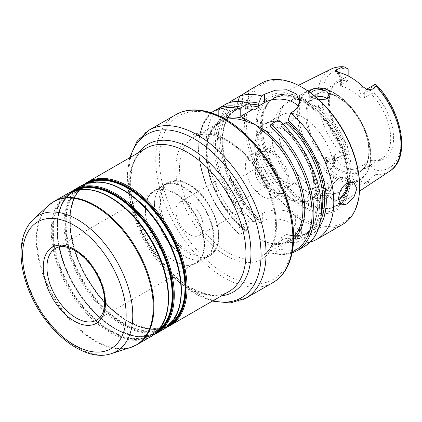 <?xml version="1.0" encoding="UTF-8"?>
<svg xmlns="http://www.w3.org/2000/svg" width="422" height="422" viewBox="0 0 422 422"><rect width="100%" height="100%" fill="white"/><g stroke="black" fill="none" stroke-linecap="round" stroke-linejoin="round"><path stroke-width="0.32" stroke-dasharray="2.11 1.58" d="M145.469 210.409A41.377 23.89 -120 0 0 163.525 252.045A41.377 23.89 -120 0 0 195.412 263.133A41.377 23.89 -120 0 0 203.979 244.19A41.377 23.89 -120 0 0 185.917 202.549A41.377 23.89 -120 0 0 154.035 191.467A41.377 23.89 -120 0 0 145.469 210.409M293.633 236.821A68.528 39.562 60 0 1 288.743 240.603A68.528 39.562 60 0 1 263.761 241.532A1.292 0.876 -70.6 0 1 264.362 241.447A1.292 0.876 -70.6 0 1 264.367 241.447A1.292 0.876 -70.6 0 1 264.847 242.138L271.847 246.179L271.847 252.862L272.76 253.437L280.303 249.085L283.046 241.743L283.046 239.712C281.727 239.074 281.026 238.319 280.941 237.444L285.968 234.537L287.071 234.579L289.903 235.756L289.903 237.781L292.652 241.954L295.622 240.239L301.677 233.065L295.622 226.087A81.457 47.032 60 0 1 291.961 223.976C284.286 219.134 270.397 216.555 262.706 221.239L259.736 222.953L256.993 218.781L256.993 216.755L258.596 217.905L259.097 219.023L254.07 221.925L250.135 220.711L250.135 222.737L247.387 230.085L239.849 234.437L239.137 234.432L238.936 233.862L238.936 227.178L245.931 231.219A1.292 0.591 128.8 0 0 245.831 230.739A1.292 0.591 128.8 0 0 245.193 230.813A68.528 39.562 60 0 1 206.02 153.276A68.528 39.562 60 0 1 220.215 121.905A68.528 39.562 60 0 1 225.934 119.558M263.761 241.532L264.847 242.138A69.82 40.312 -120 0 0 293.617 238.873M224.151 118.545A69.82 40.312 -120 0 0 207.508 166.975A69.82 40.312 -120 0 0 245.931 231.219L245.193 230.813M218.818 115.839L218.818 117.385L211.527 112.917M262.706 168.056A10.344 5.971 -120 0 0 257.531 167.545A10.344 5.971 -120 0 0 257.531 179.487A10.344 5.971 -120 0 0 267.875 185.458A10.344 5.971 -120 0 0 269.463 177.171A10.344 5.971 -120 0 0 262.706 168.056M233.593 184.868A10.344 5.971 60 0 1 240.35 193.983A10.344 5.971 60 0 1 238.762 202.27A10.344 5.971 60 0 1 228.418 196.299A10.344 5.971 60 0 1 228.418 184.356A10.344 5.971 60 0 1 233.593 184.868M229.79 179.756A19.285 11.136 -120 0 0 220.147 178.801A19.285 11.136 -120 0 0 217.193 194.257A19.285 11.136 -120 0 0 229.79 211.253A19.285 11.136 -120 0 0 239.438 212.208A19.285 11.136 -120 0 0 242.392 196.752A19.285 11.136 -120 0 0 229.79 179.756M189.562 202.982A19.285 11.136 60 0 1 202.164 219.978A19.285 11.136 60 0 1 199.205 235.434A19.285 11.136 60 0 1 179.92 224.298A19.285 11.136 60 0 1 179.92 202.027A19.285 11.136 60 0 1 189.562 202.982M145.31 210.077A41.894 24.186 -120 0 0 163.599 252.235A41.894 24.186 -120 0 0 195.882 263.455A41.894 24.186 -120 0 0 204.559 244.28A41.894 24.186 -120 0 0 186.271 202.122A41.894 24.186 -120 0 0 153.988 190.897A41.894 24.186 -120 0 0 145.31 210.077M154.457 204.797A41.894 24.186 -120 0 0 194.647 259.952A41.894 24.186 -120 0 0 205.023 258.18A41.894 24.186 -120 0 0 213.701 239A41.894 24.186 -120 0 0 195.412 196.842A41.894 24.186 -120 0 0 163.129 185.617A41.894 24.186 -120 0 0 156.404 193.714A41.894 24.186 -120 0 0 154.457 204.797M154.589 204.506A42.153 24.334 -120 0 0 195.027 260.005A42.153 24.334 -120 0 0 205.472 258.222A42.153 24.334 -120 0 0 214.202 238.926A42.153 24.334 -120 0 0 195.803 196.504A42.153 24.334 -120 0 0 163.319 185.211A42.153 24.334 -120 0 0 156.551 193.36A42.153 24.334 -120 0 0 154.589 204.506M348.155 151.915L348.155 145.611L348.155 151.915L334.44 159.832L334.44 155.212L348.155 147.294A43.962 25.383 -120 0 1 328.532 102.604A43.962 25.383 -120 0 1 330.579 90.978L331.423 88.915A45.455 26.243 60 0 1 348.155 78.028L348.155 69.229M348.155 154.41A7.448 4.299 60 0 1 347.934 154.494L342.69 155.138C338.613 157.459 334.287 158.799 329.709 159.147C328.664 157.933 326.649 157.279 323.653 157.184L326.786 160.835A7.448 4.299 -120 0 0 331.275 163.583A7.448 4.299 -120 0 0 332.895 163.245A7.448 4.299 -120 0 0 334.44 159.832A3.877 2.242 0 0 0 333.301 161.415A3.877 2.242 0 0 0 334.44 163.003A11.325 6.541 60 0 1 329.624 168.7C327.72 165.936 326.401 163.562 325.673 161.579C324.122 160.054 323.447 158.588 323.653 157.184M374.741 169.76C372.368 168.531 371.149 166.996 371.086 165.155L371.086 160.534L374.741 160.961L374.741 169.76A7.448 4.299 60 0 0 374.963 170.098A55.794 32.214 -120 0 0 400.9 142.272A55.794 32.214 -120 0 0 374.963 84.5M348.155 78.028L348.155 80.565L341.751 84.263L341.751 79.642L348.139 75.955L348.155 80.565A43.962 25.383 -120 0 0 337.637 82.48L316.215 94.844C326.776 87.834 347.913 99.539 359.497 120.149C371.935 140.6 371.687 165.297 360.177 170.989A43.962 25.383 60 0 1 338.196 168.811A43.962 25.383 60 0 1 307.111 114.974A43.962 25.383 60 0 1 316.215 94.844A43.962 25.383 60 0 1 350.091 106.624A43.962 25.383 60 0 1 369.282 150.865A43.962 25.383 60 0 1 360.177 170.989L381.599 158.625A43.962 25.383 -120 0 1 371.086 160.534L357.371 168.452L357.371 173.073L371.086 165.155M329.624 168.7A60.04 34.667 -120 0 0 356.701 184.335A11.325 6.541 60 0 1 351.885 173.073A3.877 2.242 180 0 0 357.371 173.073A7.448 4.299 -120 0 0 360.536 180.479A7.448 4.299 -120 0 0 365.025 182.911L368.158 182.879C369.06 181.766 368.986 181.212 367.947 181.223C369.625 179.202 372.32 176.923 376.034 174.392C376.672 173.521 376.313 172.092 374.963 170.098M374.741 84.579L374.741 93.378L371.086 93.805L371.086 89.184C371.128 87.518 372.157 86.083 374.166 84.885M366.57 89.306A7.448 4.299 -120 0 0 366.227 89.469A7.448 4.299 -120 0 0 364.682 92.882L364.682 97.503L371.086 93.805A43.962 25.383 -120 0 1 381.599 158.625M326.259 196.446L329.102 192.527L325.842 188.534L314.248 187.695L309.69 193.081L312.523 197.48C316.969 199.416 321.548 199.073 326.259 196.446L327.203 197.818C320.957 201.305 315.281 201.373 310.17 198.034C307.068 193.988 308.192 190.633 313.535 187.959C318.167 186.587 322.55 186.92 326.691 188.972C331.375 191.72 331.544 194.669 327.203 197.818M350.877 176.734A62.635 36.16 -120 0 0 324.26 114.473A62.635 36.16 -120 0 0 276.405 96.316A62.635 36.16 -120 0 0 269.906 101.333A62.635 36.16 -120 0 0 262.305 125.598A62.635 36.16 -120 0 0 285.826 184.345A62.635 36.16 -120 0 0 331.407 207.851A62.635 36.16 -120 0 0 338.998 204.733A62.635 36.16 -120 0 0 350.877 176.734M368.158 182.879L364.091 183.755C362.44 184.171 359.977 184.367 356.701 184.335M309.041 91.732C307.749 93.563 308.466 95.372 311.183 97.16L318.963 99.75M312.533 189.831C310.771 188.808 309.827 187.489 309.701 185.886L312.533 181.296L319.391 180.036L326.248 182.046L329.086 185.633L328.353 187.505L326.248 189.214L323.099 190.538L319.006 191.256L312.533 189.831M325.9 99.186L318.8 99.998L312.528 97.999M312.523 97.994L309.69 94.47L310.407 92.713M315.814 96.976L309.701 102.113C309.827 103.401 310.771 104.572 312.533 105.637L319.391 107.52L323.099 107.357L326.248 106.254L328.353 104.324L329.086 101.918L327.303 98.331M302.933 189.172A43.962 25.383 60 0 1 293.828 182.341A43.962 25.383 60 0 1 273.208 146.629A43.962 25.383 60 0 1 271.847 135.33A43.962 25.383 60 0 1 280.952 115.206A43.962 25.383 60 0 1 314.828 126.985A43.962 25.383 60 0 1 334.018 171.227A43.962 25.383 60 0 1 324.914 191.351A43.962 25.383 60 0 1 302.933 189.172M247.387 230.085A81.457 47.032 -120 0 1 219.345 107.926L228.45 110.01L230.022 110.917L230.022 109.103L227.273 103.348M218.818 117.385L230.022 110.917M237.987 101.486L236.879 105.147L236.879 106.956L235.307 106.054L232.469 101.955M236.879 106.956L242.592 103.659A20.689 11.943 0 0 0 248.653 95.214A20.689 11.943 0 0 0 247.667 91.574L248.648 90.561M239.622 96.216L247.667 91.574M235.307 106.054A74.726 43.144 -120 0 0 256.993 218.781M246.031 102.314A74.726 43.144 -120 0 0 236.879 105.147M229.763 102.551A81.457 47.032 -120 0 0 218.596 135.462A81.457 47.032 -120 0 0 259.736 222.953M251.96 107.183A74.726 43.144 -120 0 0 230.022 109.103M228.45 110.01A74.726 43.144 -120 0 0 250.135 222.737M292.108 252.989L282.64 254.656L272.76 253.437A81.457 47.032 -120 0 0 297.035 250.742M271.847 246.179L283.046 239.712M289.903 235.756L295.622 232.459A20.689 11.943 0 0 0 301.677 224.008A20.689 11.943 0 0 0 295.622 215.563L291.961 213.453A20.689 11.943 0 0 0 262.706 213.453L256.993 216.755M250.135 220.711L238.936 227.178M292.652 241.954A81.457 47.032 -120 0 0 310.276 242.012M261.292 83.261A81.457 47.032 -120 0 0 244.417 120.55A81.457 47.032 -120 0 0 279.976 202.528A81.457 47.032 -120 0 0 342.748 224.351M289.903 237.781A74.726 43.144 -120 0 0 318.621 228.038M287.867 122.913L293.791 119.495A20.689 11.943 0 0 0 299.852 111.049A20.689 11.943 0 0 0 298.417 106.682M270.022 133.22L281.427 126.632L281.221 124.073L278.473 119.964M280.941 125.534L281.427 126.632C317.17 157.57 329.408 223.201 303.059 235.318A71.112 41.055 -120 0 0 280.941 125.534L283.109 124.284M338.713 72.373A7.448 4.299 -120 0 1 341.751 79.642A3.877 2.242 0 0 0 340.617 81.224A3.877 2.242 0 0 0 341.751 82.807L341.751 86.341L340.617 85.492L341.751 84.263M364.682 97.503C362.809 98.247 360.979 97.888 359.196 96.411L359.196 92.882A11.325 6.541 60 0 1 363.532 87.164M334.44 155.212L333.301 157.148L334.44 159.469L334.44 163.003M351.885 173.073L351.885 169.538A43.962 25.383 60 0 1 334.44 159.469M351.885 169.538L357.371 168.452M341.751 86.341A43.962 25.383 60 0 1 359.196 96.411M337.637 82.48A43.962 25.383 -120 0 0 330.579 90.978M348.155 145.611A45.455 26.243 60 0 1 331.423 88.915M374.741 93.378A45.455 26.243 60 0 1 393.589 138.052A45.455 26.243 60 0 1 374.741 160.961M271.847 189.082A21.875 12.628 60 0 1 257.557 169.808A21.875 12.628 60 0 1 260.912 152.279A21.875 12.628 60 0 1 282.787 164.912A21.875 12.628 60 0 1 282.782 190.169A21.875 12.628 60 0 1 271.847 189.082M284.65 181.692A21.875 12.628 -120 0 0 295.585 182.779A21.875 12.628 -120 0 0 298.94 165.25A21.875 12.628 -120 0 0 284.65 145.975A21.875 12.628 -120 0 0 273.709 144.888A21.875 12.628 -120 0 0 270.36 162.417A21.875 12.628 -120 0 0 284.65 181.692M280.076 186.535A24.566 14.184 60 0 1 274.986 197.781A24.566 14.184 60 0 1 256.059 191.198A24.566 14.184 60 0 1 245.335 166.474A24.566 14.184 60 0 1 250.42 155.227A24.566 14.184 60 0 1 269.352 161.811A24.566 14.184 60 0 1 280.076 186.535M289.218 181.254A24.566 14.184 60 0 1 284.133 192.501A24.566 14.184 60 0 1 265.201 185.917A24.566 14.184 60 0 1 254.477 161.193A24.566 14.184 60 0 1 259.567 149.947A24.566 14.184 60 0 1 278.494 156.53A24.566 14.184 60 0 1 289.218 181.254M319.992 179.324A43.962 25.383 60 0 1 318.631 189.045A43.962 25.383 60 0 1 310.887 199.448A43.962 25.383 60 0 1 288.906 197.269A43.962 25.383 60 0 1 257.821 143.427A43.962 25.383 60 0 1 266.926 123.303A43.962 25.383 60 0 1 279.802 121.8A43.962 25.383 60 0 1 319.992 179.324M256.143 126.262A66.17 38.202 -120 0 0 302.933 207.302A66.17 38.202 -120 0 0 349.722 180.289A66.17 38.202 -120 0 0 302.933 99.249A66.17 38.202 -120 0 0 256.143 126.262M302.933 87.823A80.164 46.283 -120 0 0 246.248 120.55A80.164 46.283 -120 0 0 302.933 218.733A80.164 46.283 -120 0 0 359.618 186.002M283.046 241.743A74.726 43.144 -120 0 0 319.422 203.657A74.726 43.144 -120 0 0 281.221 124.073M280.303 249.085A81.457 47.032 -120 0 0 304.573 246.39M349.147 177.314A62.118 35.865 -120 0 0 322.033 114.8A62.118 35.865 -120 0 0 274.168 98.162A62.118 35.865 -120 0 0 268.846 102.53A62.118 35.865 -120 0 0 261.302 126.595A62.118 35.865 -120 0 0 284.634 184.862A62.118 35.865 -120 0 0 329.835 208.173A62.118 35.865 -120 0 0 336.281 205.746A62.118 35.865 -120 0 0 349.147 177.314M181.355 290.61A82.232 47.48 60 0 1 123.208 324.186A82.232 47.48 60 0 1 65.057 223.47A82.232 47.48 60 0 1 102.077 182.288M123.419 323.642A81.715 47.18 60 0 1 65.637 223.56A81.715 47.18 60 0 1 123.419 190.195A81.715 47.18 60 0 1 181.202 290.278A81.715 47.18 60 0 1 123.419 323.642M81.198 185.743A82.749 47.776 -120 0 0 64.06 223.623A82.749 47.776 -120 0 0 122.575 324.972A82.749 47.776 -120 0 0 163.947 329.07M155.602 333.28A82.232 47.48 60 0 1 115.122 328.854A82.232 47.48 60 0 1 56.97 228.138A82.232 47.48 60 0 1 73.381 190.865M74.377 189.678A82.749 47.776 -120 0 0 57.239 227.563A82.749 47.776 -120 0 0 115.755 328.912A82.749 47.776 -120 0 0 157.126 333.011M157.417 331.571A81.715 47.18 60 0 1 114.911 328.553A81.715 47.18 60 0 1 57.128 228.471A81.715 47.18 60 0 1 75.77 190.153M158.45 330.452A81.457 47.032 60 0 1 155.322 332.562A81.457 47.032 60 0 1 114.594 328.527A81.457 47.032 60 0 1 56.991 228.761A81.457 47.032 60 0 1 73.866 191.472A81.457 47.032 60 0 1 77.258 189.816M168.309 291.412A81.457 47.032 60 0 1 168.536 297.383A81.457 47.032 60 0 1 151.662 334.672A81.457 47.032 60 0 1 110.933 330.637A81.457 47.032 60 0 1 53.336 230.871A81.457 47.032 60 0 1 70.205 193.582A81.457 47.032 60 0 1 115.997 200.793M168.399 297.668A81.715 47.18 60 0 1 110.617 331.033A81.715 47.18 60 0 1 52.834 230.95A81.715 47.18 60 0 1 110.617 197.586A81.715 47.18 60 0 1 168.399 297.668M168.557 298.001A82.232 47.48 60 0 1 110.406 331.576A82.232 47.48 60 0 1 52.259 230.86A82.232 47.48 60 0 1 89.279 189.678M68.401 193.134A82.749 47.776 -120 0 0 51.262 231.013A82.749 47.776 -120 0 0 109.773 332.362A82.749 47.776 -120 0 0 151.15 336.461M168.404 325.889A82.232 47.48 60 0 1 127.919 321.464A82.232 47.48 60 0 1 69.772 220.748A82.232 47.48 60 0 1 86.183 183.475M169.929 325.62A82.749 47.776 60 0 1 128.552 321.522A82.749 47.776 60 0 1 70.041 220.173A82.749 47.776 60 0 1 87.18 182.288M170.214 324.18A81.715 47.18 60 0 1 127.708 321.163A81.715 47.18 60 0 1 69.925 221.081A81.715 47.18 60 0 1 88.567 182.763M171.253 323.062A81.457 47.032 60 0 1 168.12 325.172A81.457 47.032 60 0 1 127.391 321.137A81.457 47.032 60 0 1 69.794 221.371A81.457 47.032 60 0 1 86.663 184.082A81.457 47.032 60 0 1 90.055 182.425M181.112 284.022A81.457 47.032 60 0 1 181.333 289.993A81.457 47.032 60 0 1 164.464 327.282A81.457 47.032 60 0 1 123.736 323.247A81.457 47.032 60 0 1 66.138 223.481A81.457 47.032 60 0 1 83.007 186.192A81.457 47.032 60 0 1 128.794 193.408M128.937 186.165A82.749 47.776 -120 0 0 165.06 269.447A82.749 47.776 -120 0 0 228.824 291.613C213.495 301.714 182.731 289.603 160.196 260.68C126.516 220.943 121.541 158.994 146.075 148.286A82.749 47.776 -120 0 0 128.937 186.165M154.035 191.467L55.504 248.352A41.377 23.89 60 0 1 76.192 250.404A41.377 23.89 60 0 1 105.447 301.076A41.377 23.89 60 0 1 96.881 320.018L195.412 263.133M212.081 113.492A80.164 46.283 -120 0 0 238.936 233.862M148.992 130.176A96.976 55.989 -120 0 0 128.91 174.571A96.976 55.989 -120 0 0 171.242 272.164A96.976 55.989 -120 0 0 245.968 298.143M175.821 114.689A96.976 55.989 -120 0 0 155.734 159.083A96.976 55.989 -120 0 0 198.066 256.676A96.976 55.989 -120 0 0 272.791 282.656M130.24 157.432A94.386 54.496 -120 0 0 127.571 177.456A94.386 54.496 -120 0 0 212.989 300.759M138.817 152.474A85.339 49.269 -120 0 0 130.277 183.285A85.339 49.269 -120 0 0 160.84 261.529A85.339 49.269 -120 0 0 221.571 295.806M54.048 201.415A82.749 47.776 -120 0 0 36.909 239.3A82.749 47.776 -120 0 0 73.032 322.577A82.749 47.776 -120 0 0 136.802 344.748M48.62 205.387A82.67 47.733 -120 0 0 36.329 239.696A82.67 47.733 -120 0 0 69.087 319.238A82.67 47.733 -120 0 0 130.651 347.464M33.644 219.007A78.334 45.228 -120 0 0 21.997 251.517A78.334 45.228 -120 0 0 53.035 326.881A78.334 45.228 -120 0 0 111.361 353.625M159.025 201.948A42.153 24.334 -120 0 0 177.425 244.364A42.153 24.334 -120 0 0 209.908 255.658A42.153 24.334 -120 0 0 218.638 236.362A42.153 24.334 -120 0 0 188.829 184.736A42.153 24.334 -120 0 0 167.756 182.647A42.153 24.334 -120 0 0 159.025 201.948M189.562 185.158A41.119 23.737 -120 0 0 160.487 201.948A41.119 23.737 -120 0 0 189.562 252.303A41.119 23.737 -120 0 0 218.638 235.518A41.119 23.737 -120 0 0 189.562 185.158M276.421 224.536A68.528 39.562 -120 0 0 227.964 140.61A68.528 39.562 -120 0 0 193.698 137.213A68.528 39.562 -120 0 0 179.508 168.584A68.528 39.562 -120 0 0 209.417 237.549A68.528 39.562 -120 0 0 262.226 255.906A68.528 39.562 -120 0 0 276.421 224.536M226.134 139.55A71.112 41.055 -120 0 0 175.847 168.584A71.112 41.055 -120 0 0 226.134 255.679A71.112 41.055 -120 0 0 276.421 226.651A71.112 41.055 -120 0 0 226.134 139.55M292.879 236.151A94.386 54.496 -120 0 0 226.134 120.55A94.386 54.496 -120 0 0 159.389 159.083A94.386 54.496 -120 0 0 226.134 274.685A94.386 54.496 -120 0 0 292.879 236.151M271.847 252.862A80.164 46.283 -120 0 0 292.362 251.686M325.673 161.579A3.877 0.981 -40.7 0 1 326.786 160.835L329.709 159.147M364.091 183.755A3.877 3.012 89.4 0 1 365.025 182.911L367.947 181.223M359.196 92.882A3.877 2.242 180 0 0 364.682 92.882L371.086 89.184M330.98 69.124A58.895 34.003 -120 0 0 317.719 96.654A58.895 34.003 -120 0 0 342.69 155.138M376.034 174.392A58.895 34.003 -120 0 0 389.833 171.068M319.006 107.483A51.721 29.862 60 0 1 348.962 153.028A51.721 29.862 60 0 1 340.211 191.477A51.721 29.862 60 0 1 319.006 191.256M309.701 185.886A51.721 29.862 60 0 1 277.781 125.571A51.721 29.862 60 0 1 288.495 101.892A51.721 29.862 60 0 1 309.701 102.113M333.871 177.646A51.721 29.862 60 0 1 297.299 114.304A51.721 29.862 60 0 1 308.007 90.63A51.721 29.862 60 0 1 347.865 104.482A51.721 29.862 60 0 1 370.437 156.53A51.721 29.862 60 0 1 359.729 180.21A51.721 29.862 60 0 1 333.871 177.646M348.203 182.357A12.929 7.464 120 0 0 345.602 177.762A12.929 7.464 120 0 0 335.638 181.228A12.929 7.464 120 0 0 329.993 194.241A12.929 7.464 120 0 0 332.673 200.16A12.929 7.464 120 0 0 338.602 199.806M347.153 182.858A12.154 7.016 120 0 0 338.106 179.018A12.154 7.016 120 0 0 329.999 193.883A12.154 7.016 120 0 0 338.592 198.567A12.154 7.016 120 0 0 338.602 198.562M242.592 103.659L242.592 94.502M249.977 104.208A72.405 41.804 -120 0 0 222.389 145.221A72.405 41.804 -120 0 0 256.993 216.781M251.96 109.156A72.405 41.804 -120 0 0 215.399 143.596A72.405 41.804 -120 0 0 250.135 220.743M295.622 232.459L295.622 240.239M295.622 215.563L295.622 226.087M291.961 213.453L291.961 223.976M262.706 213.453L262.706 221.239M289.903 235.787A72.405 41.804 -120 0 0 320.435 220.917M211.807 112.278A81.457 47.032 -120 0 0 239.849 234.437M251.127 105.927A71.112 41.055 -120 0 0 236.979 109.24A71.112 41.055 -120 0 0 259.097 219.023M252.04 109.551A71.112 41.055 -120 0 0 231.947 112.146A71.112 41.055 -120 0 0 254.07 221.925M293.791 119.495L293.791 111.118M285.968 234.537A71.112 41.055 -120 0 0 308.092 232.416A71.112 41.055 -120 0 0 321.342 212.978M337.415 72.088A11.325 6.541 60 0 1 341.751 82.807M347.934 68.891A55.794 32.214 -120 0 0 321.997 96.717A55.794 32.214 -120 0 0 347.934 154.494M368.949 151.588A44.605 25.753 60 0 1 337.405 169.797A44.605 25.753 60 0 1 305.86 115.164A44.605 25.753 60 0 1 337.405 96.954A44.605 25.753 60 0 1 368.949 151.588M313.446 180.463A40.728 23.516 60 0 1 284.65 197.09A40.728 23.516 60 0 1 255.848 147.209A40.728 23.516 60 0 1 284.65 130.577A40.728 23.516 60 0 1 313.446 180.463M370.843 155.665A50.946 29.413 60 0 1 334.82 176.465A50.946 29.413 60 0 1 298.797 114.072A50.946 29.413 60 0 1 334.82 93.273A50.946 29.413 60 0 1 370.843 155.665M257.177 127.054A64.471 37.226 -120 0 0 302.764 206.015A64.471 37.226 -120 0 0 348.356 179.693A64.471 37.226 -120 0 0 302.764 100.731A64.471 37.226 -120 0 0 257.177 127.054M280.941 237.444A71.112 41.055 -120 0 0 303.059 235.318L308.092 232.416C302.215 235.782 295.21 236.499 287.071 234.579M283.046 239.743A72.405 41.804 -120 0 0 317.782 202.708A72.405 41.804 -120 0 0 281.221 126.051M348.134 177.899A62.118 35.865 -120 0 0 304.215 101.823A62.118 35.865 -120 0 0 273.155 98.743A62.118 35.865 -120 0 0 260.29 127.18A62.118 35.865 -120 0 0 287.403 189.689A62.118 35.865 -120 0 0 335.274 206.332A62.118 35.865 -120 0 0 348.134 177.899M71.492 191.588L62.319 202.718L57.556 218.543L57.513 237.771L62.161 258.886L71.118 280.208L83.656 300.016L98.764 316.716L115.238 328.96L135.842 336.55L154.035 334.551M114.853 328.501C130.646 337.326 144.139 338.676 155.322 332.562L151.662 334.672C170.219 324.771 173.88 290.779 159.6 257.209C141.708 211.053 94.185 177.583 70.205 193.582L73.866 191.472C59.333 200.904 54.348 219.05 58.906 245.905C64.793 278.209 89.169 314.184 114.853 328.501M84.294 184.198L75.121 195.328L70.353 211.153L70.31 230.38L74.963 251.496L83.915 272.818L96.453 292.625L111.561 309.326L128.035 321.575L148.644 329.16L166.832 327.161M127.65 321.11C143.448 329.935 156.937 331.291 168.12 325.172L164.464 327.282C183.016 317.381 186.682 283.389 172.403 249.819C154.505 203.662 106.982 170.193 83.007 186.192L86.663 184.082C72.13 193.513 67.145 211.659 71.708 238.514C77.59 270.818 101.971 306.794 127.65 321.11M260.385 239.564L264.367 241.447C273.899 244.702 282.028 244.422 288.743 240.603L262.226 255.906C269.985 251.37 274.416 242.65 275.524 229.758C276.225 218.596 274.047 206.442 268.983 193.302C260.485 171.2 243.621 150.327 226.672 140.737C213.453 133.452 202.465 132.281 193.698 137.213L220.215 121.905L212.551 129.132L207.809 140.188L206.416 154.32L208.542 170.462L214.054 187.405L222.552 203.884L233.408 218.691L245.831 230.739M245.82 230.755L250.278 233.73M257.531 167.545L228.418 184.356M267.875 185.458L238.762 202.27M220.147 178.801L179.92 202.027M239.438 212.208L199.205 235.434M129.638 157.775L127.46 173.315L130.514 202.043L143.448 236.568L164.475 267.748L180.479 283.5L197.543 295.062L212.387 301.108M163.129 185.617L153.988 190.897M205.023 258.18L195.882 263.455M194.647 259.952L195.027 260.005M156.404 193.714L156.551 193.36M205.472 258.222L209.908 255.658C229.394 246.342 214.735 197.892 189.346 184.688C181.112 180.03 173.911 179.35 167.756 182.647L163.319 185.211M333.301 157.148L333.301 161.415L332.889 163.251L348.155 154.436M367.515 89.775L366.217 89.475L366.539 89.29M325.842 188.534L326.691 188.972M314.248 187.695L313.535 187.959M298.417 85.35L276.405 96.316M359.507 191.15L338.998 204.733M329.086 192.527L329.086 185.633M309.695 193.086L309.695 185.633M325.515 99.349L326.333 99.028M312.159 97.777L311.183 97.16M329.086 101.918L329.086 95.319M309.695 101.918L309.695 94.47M293.828 182.341L304.009 189.937C313.177 195.523 327.15 198.704 340.211 191.477L359.729 180.21C371.191 172.034 373.797 157.406 367.536 136.322C362.931 122.67 355.609 111.007 345.56 101.343C331.687 88.805 319.169 85.233 308.007 90.63L288.495 101.892C282.228 105.648 277.687 110.875 274.875 117.574C272.95 122.232 271.91 127.133 271.752 132.281L273.208 146.629M353.831 182.515L345.602 177.762C341.809 175.679 337.394 178.131 332.357 185.126L329.777 193.455C329.693 196.663 330.658 198.894 332.673 200.16L340.902 204.907M248.653 95.214L248.653 90.561M301.677 224.008L301.677 233.065M211.169 112.801L203.657 122.522L199.342 135.61L198.419 151.282L200.909 168.631L206.643 186.656L215.294 204.311L226.34 220.558L239.137 234.432M252.968 109.984C244.829 108.058 237.823 108.781 231.947 112.146L236.979 109.24C210.641 121.357 222.858 186.951 258.591 217.91M299.852 111.049L299.852 101.57M340.617 85.492L340.617 81.224C340.359 77.479 338.639 74.177 335.458 71.329M282.782 190.169L295.585 182.779M260.912 152.279L273.709 144.888M274.986 197.781L284.133 192.501M250.42 155.227L259.567 149.947M279.802 121.8C268.988 119.774 261.345 123.651 256.877 133.436L254.724 144.609C254.055 164.823 269.278 190.116 285.451 198.867L300.696 203.304L309.785 200.83L315.192 195.945L318.631 189.045M310.887 199.448L324.914 191.351M266.926 123.303L280.952 115.206M329.835 208.173L331.407 207.851M268.846 102.53L269.906 101.333M274.168 98.162L273.155 98.743C281.184 94.243 291.191 95.303 303.181 101.924C319.586 111.994 332.278 127.644 341.24 148.887C346.024 161.077 348.076 172.35 347.39 182.705C346.362 194.315 342.321 202.191 335.274 206.332L336.281 205.746"/><path stroke-width="0.63" d="M292.108 252.989L297.035 250.742L304.573 246.39A81.457 47.032 -120 0 0 319.443 190.57A81.457 47.032 -120 0 0 278.473 119.964L270.935 124.316L270.022 125.935L270.022 133.22L264.847 130.234A1.292 0.591 -51.2 0 1 263.761 131.696A68.528 39.562 60 0 1 293.633 236.821M293.617 238.873A69.82 40.312 -120 0 0 264.847 130.234L255.389 124.775L263.761 131.696M225.934 119.558A68.528 39.562 60 0 1 245.193 120.977A1.292 0.876 109.4 0 0 245.931 119.31L240.762 116.33L240.762 109.045L241.679 107.42L249.217 103.068A81.457 47.032 -120 0 0 227.273 103.348L219.735 107.7L218.818 109.599L218.818 115.839M245.193 120.977L255.389 124.775L245.931 119.31A69.82 40.312 -120 0 0 224.151 118.545M338.713 72.373A7.448 4.299 -120 0 0 335.643 70.11L342.69 67.008L344.173 66.84L347.934 68.891A7.448 4.299 60 0 1 348.155 69.229L348.155 75.944M366.539 89.29L374.741 84.579A7.448 4.299 60 0 1 374.963 84.5L376.081 84.706L376.034 86.257L370.79 90.403A7.448 4.299 -120 0 0 366.57 89.306M335.643 70.11L335.458 71.329L337.415 72.088A59.523 34.367 -120 0 1 363.532 87.164L367.515 89.775L370.79 90.403M318.963 99.75L326.333 99.028L327.203 98.632C331.94 94.866 331.259 91.474 325.156 88.456C317.966 87.106 312.596 88.193 309.041 91.732M310.407 92.713L314.844 90.176L321.364 89.475L326.902 91.284L329.102 95.029L325.9 99.186M327.303 98.331L322.139 96.348L315.814 96.976M338.592 199.2C338.892 192.337 341.693 186.92 347 182.942L353.831 182.515L356.875 188.645L353.831 197.443L347 204.058L340.902 204.907L338.592 199.2M211.527 112.917L211.807 112.278L219.435 107.948M232.469 101.955L231.694 100.795L239.622 96.216L237.987 101.486M247.667 91.574C250.193 89.617 248.5 90.593 242.592 94.502L239.622 96.216A81.457 47.032 -120 0 1 261.566 95.942L264.536 94.227L275.197 90.266L287.06 89.77L296.334 93.916L299.852 101.57L298.28 106.908L293.791 111.118L290.821 112.832L288.078 120.117L287.867 122.913L285.968 122.633L283.109 124.284M249.217 103.068L251.96 107.183L252.171 109.741L254.07 110.021L259.097 107.119L258.612 106.022L258.818 103.226A74.726 43.144 -120 0 0 246.031 102.314M231.694 100.795A81.457 47.032 -120 0 0 229.763 102.551M310.276 242.012A81.457 47.032 -120 0 0 316.922 239.258A81.457 47.032 -120 0 0 331.792 183.438A81.457 47.032 -120 0 0 290.821 112.832M316.922 239.258L342.748 224.351A81.457 47.032 -120 0 0 359.618 187.062A81.457 47.032 -120 0 0 302.02 87.296A81.457 47.032 -120 0 0 261.292 83.261L248.648 90.561M258.818 103.226L261.566 95.942M318.621 228.038A74.726 43.144 -120 0 0 288.078 120.117M252.171 109.741L240.762 116.33M298.417 106.682A20.689 11.943 0 0 0 264.536 102.604L258.612 106.022M359.618 187.062L359.618 186.002A80.164 46.283 -120 0 0 302.933 87.823L302.02 87.296M102.077 182.288A82.232 47.48 60 0 1 181.355 290.61M181.085 291.191A82.749 47.776 -120 0 0 144.968 207.914A82.749 47.776 -120 0 0 81.198 185.743C98.532 177.251 118.329 183 140.595 202.993C156.773 218.559 168.573 237.343 176 259.345C186.318 290.188 181.507 319.396 163.947 329.07A82.749 47.776 -120 0 0 181.085 291.191M73.381 190.865A82.232 47.48 60 0 1 136.96 212.092A82.232 47.48 60 0 1 173.268 295.284A82.232 47.48 60 0 1 155.602 333.28M154.035 334.551L157.126 333.011A82.749 47.776 -120 0 0 174.265 295.126A82.749 47.776 -120 0 0 138.147 211.849A82.749 47.776 -120 0 0 74.377 189.678L71.492 191.588M75.77 190.153A81.715 47.18 60 0 1 138.115 214.128A81.715 47.18 60 0 1 172.693 295.194A81.715 47.18 60 0 1 157.417 331.571M77.258 189.816A81.457 47.032 60 0 1 138.748 215.584A81.457 47.032 60 0 1 172.192 295.268A81.457 47.032 60 0 1 158.45 330.452M115.997 200.793A81.457 47.032 60 0 1 168.309 291.412M89.279 189.678A82.232 47.48 60 0 1 168.557 298.001M168.288 298.581A82.749 47.776 -120 0 0 132.165 215.304A82.749 47.776 -120 0 0 68.401 193.134C85.735 184.641 105.532 190.391 127.792 210.383C143.971 225.949 155.776 244.734 163.198 266.736C173.516 297.579 168.71 326.786 151.15 336.461A82.749 47.776 -120 0 0 168.288 298.581M86.183 183.475A82.232 47.48 60 0 1 149.763 204.702A82.232 47.48 60 0 1 186.07 287.894A82.232 47.48 60 0 1 168.404 325.889M169.929 325.62L228.824 291.613A82.749 47.776 -120 0 0 245.963 253.733A82.749 47.776 -120 0 0 187.452 152.384A82.749 47.776 -120 0 0 146.075 148.286L87.18 182.288A82.749 47.776 60 0 1 150.944 204.459A82.749 47.776 60 0 1 187.067 287.735A82.749 47.776 60 0 1 169.929 325.62L166.832 327.161M88.567 182.763A81.715 47.18 60 0 1 150.918 206.738A81.715 47.18 60 0 1 185.49 287.804A81.715 47.18 60 0 1 170.214 324.18M90.055 182.425A81.457 47.032 60 0 1 151.551 208.194A81.457 47.032 60 0 1 184.989 287.878A81.457 47.032 60 0 1 171.253 323.062M128.794 193.408A81.457 47.032 60 0 1 181.112 284.022M96.881 320.018A41.377 23.89 60 0 1 64.999 308.93A41.377 23.89 60 0 1 46.937 267.295A41.377 23.89 60 0 1 55.504 248.352C60.478 245.472 66.945 246.2 74.9 250.531C86.014 257.357 94.591 268.023 100.631 282.529C103.78 290.726 105.094 298.233 104.577 305.059C103.807 312.544 101.243 317.529 96.881 320.018M74.362 249.344A43.962 25.383 -120 0 0 43.276 267.295A43.962 25.383 -120 0 0 74.362 321.137A43.962 25.383 -120 0 0 105.447 303.186A43.962 25.383 -120 0 0 74.362 249.344M126.152 315.139A73.238 42.284 -120 0 0 74.362 225.443A73.238 42.284 -120 0 0 22.577 255.342A73.238 42.284 -120 0 0 74.362 345.043A73.238 42.284 -120 0 0 126.152 315.139M240.762 109.045A80.164 46.283 -120 0 0 218.818 109.599M148.992 130.176L175.821 114.689A96.976 55.989 -120 0 1 224.304 119.495A96.976 55.989 -120 0 1 292.879 238.261A96.976 55.989 -120 0 1 272.791 282.656L245.968 298.143A96.976 55.989 -120 0 0 266.05 253.749A96.976 55.989 -120 0 0 197.48 134.982A96.976 55.989 -120 0 0 148.992 130.176L136.918 141.417L129.638 157.775M212.989 300.759A94.386 54.496 -120 0 0 261.054 254.524A94.386 54.496 -120 0 0 194.315 138.922A94.386 54.496 -120 0 0 130.24 157.432M221.571 295.806A85.339 49.269 -120 0 0 250.963 252.963A85.339 49.269 -120 0 0 190.617 148.444A85.339 49.269 -120 0 0 138.817 152.474M151.15 336.461L136.802 344.748A82.749 47.776 -120 0 0 153.94 306.863A82.749 47.776 -120 0 0 95.425 205.514A82.749 47.776 -120 0 0 54.048 201.415L68.401 193.134M111.361 353.625A78.334 45.228 -120 0 0 132.777 315.477A78.334 45.228 -120 0 0 77.384 219.535A78.334 45.228 -120 0 0 33.644 219.007C25.721 226.567 21.538 237.18 21.1 250.858C20.799 261.302 22.609 272.338 26.523 283.964C40.317 326.834 82.527 363.811 111.361 353.625L130.651 347.464A82.67 47.733 -120 0 0 153.249 307.2A82.67 47.733 -120 0 0 94.792 205.947A82.67 47.733 -120 0 0 48.62 205.387L54.048 201.415M292.362 251.686A80.164 46.283 -120 0 0 310.65 198.045A80.164 46.283 -120 0 0 270.022 125.935M376.081 84.706C402.097 110.601 411.155 158.181 389.833 171.068A58.895 34.003 -120 0 0 376.034 86.257M342.69 67.008A58.895 34.003 -120 0 0 330.98 69.124L298.417 85.35M327.203 98.632L326.259 99.012M338.602 199.806A12.929 7.464 120 0 0 339.14 199.516A12.929 7.464 120 0 0 348.282 183.681A12.929 7.464 120 0 0 348.203 182.357M338.602 198.562A12.154 7.016 120 0 0 347.185 183.681A12.154 7.016 120 0 0 347.153 182.858M258.818 105.199A72.405 41.804 -120 0 0 249.977 104.208M241.679 107.42A81.457 47.032 -120 0 0 219.735 107.7M320.435 220.917A72.405 41.804 -120 0 0 288.078 122.09M259.097 107.119A71.112 41.055 -120 0 0 251.127 105.927M254.07 110.021A71.112 41.055 -120 0 0 252.04 109.551M264.536 102.604L264.536 94.227M321.342 212.978A71.112 41.055 -120 0 0 285.968 122.633M297.035 250.742A81.457 47.032 -120 0 0 311.905 194.922A81.457 47.032 -120 0 0 270.935 124.316M87.18 182.288L84.294 184.198M81.198 185.743L74.377 189.678M163.947 329.07L157.126 333.011M212.387 301.108L230.196 302.98L245.968 298.143M130.651 347.464L136.802 344.748M33.644 219.007L48.62 205.387M272.791 282.656C291.127 272.338 297.916 244.876 290.99 213.917C283.257 176.496 255.331 136.026 225.596 119.368C213.854 112.611 202.671 109.483 192.052 109.989C186.102 110.327 180.69 111.893 175.821 114.689M389.833 171.068L359.507 191.15M329.086 95.319L329.086 95.029M211.691 112.357L211.169 112.801M344.173 66.84C339.357 66.407 334.962 67.172 330.98 69.124"/></g></svg>
